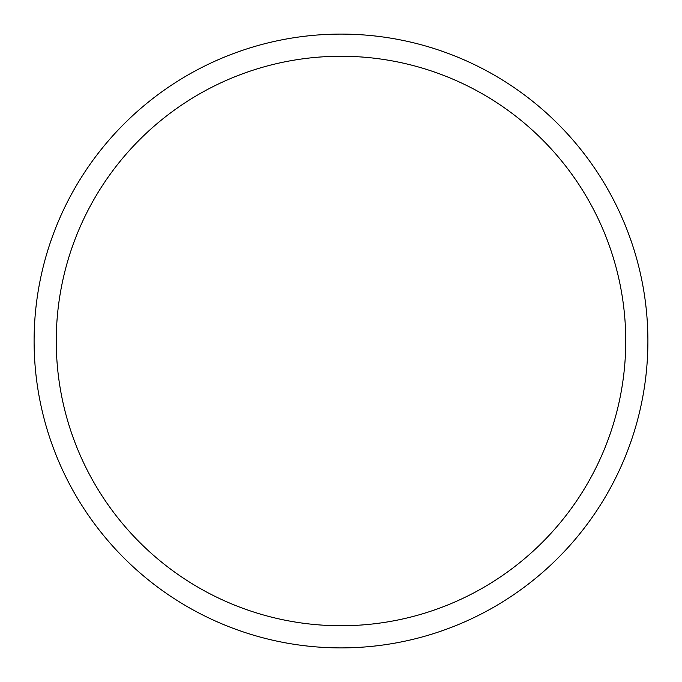 <?xml version="1.0" encoding="UTF-8"?>
<svg xmlns="http://www.w3.org/2000/svg" width="682" height="682" viewBox="0 0 682 682"><rect width="100%" height="100%" fill="white"/><g stroke="black" fill="none" stroke-linecap="round" stroke-linejoin="round"><path stroke-width="0.51" stroke-dasharray="3.41 2.56" d="M341 34.1A306.9 306.9 0 0 1 647.9 341A306.9 306.9 0 0 1 341 647.9A306.9 306.9 0 0 1 34.1 341A306.9 306.9 0 0 1 341 34.1A306.9 306.9 0 0 1 647.9 341A306.9 306.9 0 0 1 341 647.9A306.9 306.9 0 0 1 34.1 341A306.9 306.9 0 0 1 341 34.1A306.9 306.9 0 0 1 647.9 341A306.9 306.9 0 0 1 341 647.9A306.9 306.9 0 0 1 34.1 341A306.9 306.9 0 0 1 341 34.1A306.9 306.9 0 0 1 647.9 341A306.9 306.9 0 0 1 341 647.9A306.9 306.9 0 0 1 34.1 341A306.9 306.9 0 0 1 341 34.1A306.9 306.9 0 0 1 647.9 341A306.9 306.9 0 0 1 341 647.9A306.9 306.9 0 0 1 34.1 341A306.9 306.9 0 0 1 341 34.1"/><path stroke-width="1.02" d="M341 34.1A306.9 306.9 0 0 1 647.9 341A306.9 306.9 0 0 1 341 647.9A306.9 306.9 0 0 1 34.1 341A306.9 306.9 0 0 1 341 34.1M341 56.256A284.744 284.744 0 0 1 625.744 341A284.744 284.744 0 0 1 341 625.744A284.744 284.744 0 0 1 56.256 341A284.744 284.744 0 0 1 341 56.256"/></g></svg>
